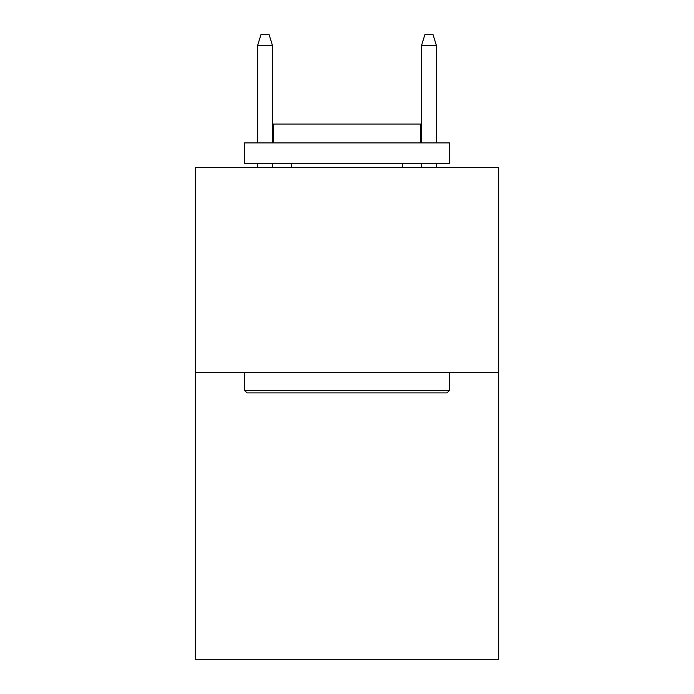 <?xml version="1.0" encoding="UTF-8"?>
<svg xmlns="http://www.w3.org/2000/svg" width="694" height="694" viewBox="0 0 694 694"><rect width="100%" height="100%" fill="white"/><g stroke="black" fill="none" stroke-linecap="round" stroke-linejoin="round"><path stroke-width="1.04" d="M498.639 372.409L498.639 659.3L195.361 659.3L195.361 167.488L498.639 167.488L498.639 372.409L195.361 372.409M246.995 392.899L244.54 390.444L449.46 390.444L447.005 392.899L246.995 392.899M449.46 142.895L449.46 163.394L244.54 163.394L244.54 142.895L449.46 142.895M273.228 142.895L273.228 124.044L420.772 124.044L420.772 142.895M449.46 372.409L449.46 390.444M244.54 372.409L244.54 390.444M402.737 163.394L402.737 167.488M291.263 163.394L291.263 167.488M272.412 142.895L272.412 45.353L257.656 45.353L257.656 142.895M257.656 163.394L257.656 167.488M272.412 163.394L272.412 167.488M257.656 45.353L260.935 34.7L269.133 34.7L272.412 45.353M421.588 45.353L424.867 34.7L433.065 34.7L436.344 45.353L421.588 45.353L421.588 142.895M421.588 163.394L421.588 167.488M436.344 45.353L436.344 142.895M436.344 163.394L436.344 167.488"/></g></svg>
